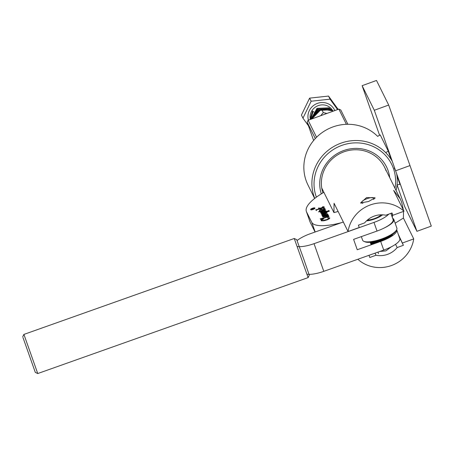 <?xml version="1.0" encoding="UTF-8"?>
<svg xmlns="http://www.w3.org/2000/svg" width="454" height="454" viewBox="0 0 454 454"><rect width="100%" height="100%" fill="white"/><g stroke="black" fill="none" stroke-linecap="round" stroke-linejoin="round"><path stroke-width="0.68" d="M313.629 140.496L307.176 122.177L315.303 138.578M307.176 122.177L308.13 120.27L316.557 137.278M308.13 120.27L338.854 109.108L346.391 124.311M338.854 109.108L340.778 109.97L347.872 124.282M366.588 197.581L360.624 202.887L368.534 201.514L375.061 197.808L366.588 197.581M391.2 246.874L385.917 250.892L379.856 251.448M395.15 223.186L403.407 218.056L403.515 211.405M403.396 210.032L401.671 202.274L400.241 198.875L393.663 190.385L403.992 211.229L392.824 215.287L392.006 212.949L385.786 215.213A21.134 20.248 -26.4 0 0 364.624 222.897L358.405 225.156L359.228 227.488L348.059 231.546A33.471 32.064 -26.4 0 1 370.243 204.958A33.471 32.064 -26.4 0 1 403.992 211.229M403.407 218.056L413.736 238.9A33.471 32.064 -26.4 0 1 391.581 265.476A33.471 32.064 -26.4 0 1 357.843 259.257M348.059 231.546L334.059 203.29L333.945 212.614L338.111 211.473M391.723 213.057L392.824 215.287M392.398 217.608L392.37 214.362M398.266 234.281L403.39 245.291L397.171 247.549A21.134 20.248 -26.4 0 1 376.008 255.239L369.789 257.497L369.011 255.296M399.089 236.613L403.39 245.291M333.945 212.614L321.738 187.984M413.736 238.9L402.567 242.958M374.987 253.173L376.008 255.239M395.559 244.297L397.171 247.549M313.044 209.356A2.02 0.573 -19.4 0 0 314.69 208.17A2.02 0.573 -19.4 0 0 312.528 208.324A2.02 0.573 -19.4 0 0 310.882 209.51A2.02 0.573 -19.4 0 0 313.044 209.356M312.488 208.25A2.298 0.658 -19.4 0 0 310.615 209.6A2.298 0.658 -19.4 0 0 313.084 209.43A2.298 0.658 -19.4 0 0 314.957 208.074A2.298 0.658 -19.4 0 0 312.488 208.25M316.466 210.219L315.626 209.867L321.608 208.233L319.417 208.363L318.793 208.772L318.436 208.063L320.717 208.131L323.259 206.967L322.499 206.791L324.139 206.723L321.37 208.108L324.496 207.699L316.563 209.873L316.466 210.219M319.156 208.42L319.02 208.709M316.563 209.873L316.313 210.247M320.462 211.797L318.481 211.853L319.956 211.093L324.979 209.998L324.224 209.862L325.694 209.833L320.462 211.797M322.834 215.775L322.011 215.451L324.786 214.68L321.744 214.929L324.689 213.828L321.33 214.101L326.063 212.529L325.404 212.376L326.954 212.347L322.13 213.902L327.226 213.153L322.482 214.804L327.726 214.14L322.834 215.775M320.955 219.18L320.127 218.856L328.134 216.666L327.482 216.473L329.025 216.473L320.955 219.18M321.109 218.845L321.035 219.588M323.884 192.314A51.642 14.721 -19.4 0 0 306.354 211.451A51.642 14.721 -19.4 0 0 306.558 211.939L311.802 222.398A38.255 10.902 -19.4 0 0 341.408 222.681M329.757 217.96L329.723 217.869C329.905 218.453 329.008 219.134 327.033 219.906C323.901 220.939 321.943 221.098 321.16 220.383L321.256 219.776L320.802 219.668L323.589 218.873L321.5 220.264L322.334 220.559L326.982 219.526L329.218 217.92L327.47 217.608L329.746 217.92M329.422 218.629L329.218 217.92M321.16 220.383L321.256 219.776M323.447 216.178L322.391 216.218L327.357 214.861L326.772 214.742L328.134 214.691L326.415 215.372L328.509 215.44L327.323 216.246L323.367 216.989L322.675 216.779L323.475 216.269M328.14 214.708L327.709 214.992M321.631 213.374L320.808 213.057L322.255 212.659L320.547 212.529L321.869 211.626C324.173 210.877 325.671 210.724 326.369 211.178L326.227 211.575L328.951 210.497L329.32 211.241L321.631 213.374M326.386 211.224L326.312 211.808M328.514 211.218L328.719 210.565M321.812 213.045L321.71 213.783M325.115 208.687L323.583 209.737L319.355 210.162L321.057 209.288L323.305 209.51L324.355 208.738L323.339 208.465L325.109 208.67M306.354 211.451L310.003 221.824A51.642 14.721 -19.4 0 0 310.213 222.318L315.076 232.028M324.769 220.559L324.65 220.224M327.107 219.878L326.982 219.526M329.417 218.482L329.246 217.994M329.258 218.034L329.735 218.192M321.347 220.905L321.398 220.457M328.424 216.853L328.316 216.541M328.827 216.694L328.713 216.365M327.845 215.781L328.253 215.792L328.072 215.275M328.253 215.792L328.69 215.962M323.861 216.115L323.021 216.672L323.492 216.779L327.754 215.525L323.861 216.115M323.123 216.972L323.021 216.672M327.919 215.996L327.754 215.525M327.084 216.331L326.988 216.042M322.442 215.037L322.34 214.487M326.324 212.722L326.216 212.421M324.882 214.038L324.775 213.732M321.971 211.916L321.869 211.626M328.951 210.497L329.133 211.019L328.605 211.485L328.758 210.684M326.199 211.791L325.893 212.239L326.029 211.309M323.901 212.211L325.711 211.717L326.017 211.269L322.028 211.893L321.171 212.461L323.98 212.444M325.79 211.95L326.017 211.269L326.21 211.808M320.212 211.717L320.076 211.337M320.172 211.598L320.291 210.968M325.24 210.174L325.143 209.89M325.524 210.043L325.41 209.737M322.329 209.674L322.209 209.334M322.391 209.85L323.015 210.202M323.407 209.799L323.305 209.51M324.542 209.294L324.355 208.738M324.423 208.936L324.985 208.988M319.542 210.679L320.24 210.049M319.826 210.395L319.718 210.094L322.493 209.793L320.184 209.737L319.718 210.094L319.9 210.605M318.691 208.562L318.668 207.994M318.856 208.517L319.168 209.141M323.509 207.149L323.401 206.837M311.586 209.407L312.653 208.965L311.518 209.226L311.853 208.829L313.947 208.068L312.795 208.919L314.134 208.437L314.276 208.721L311.353 209.243M312.641 208.914L312.823 209.425M311.365 209.271L311.853 208.829M314.236 208.732L314.134 208.437M373.631 199.408A6.697 1.907 -19.4 0 0 373.704 197.757A6.697 1.907 -19.4 0 0 367.014 198.693A6.697 1.907 -19.4 0 0 361.651 202.002A6.697 1.907 -19.4 0 0 362.95 203.261M373.704 197.757L374.845 198.239A7.65 2.179 160.6 0 1 374.998 198.319M360.981 203.267A7.65 2.179 160.6 0 1 361.066 203.091L361.651 202.002M366.514 220.854A11.475 3.269 -19.4 0 0 374.527 219.032A11.475 3.269 -19.4 0 0 382.609 214.821M396.66 229.735L396.739 229.945A19.13 5.454 160.6 0 1 396.756 229.991A19.13 5.454 160.6 0 1 380.685 241.426L383.726 250.075A19.13 5.454 -19.4 0 0 399.804 238.634A19.13 5.454 -19.4 0 0 399.787 238.588L396.773 230.036M343.326 221.995A13.387 3.814 160.6 0 1 342.571 222.273L310.213 233.753A18.648 5.317 -19.4 0 0 297.081 240.586M297.245 246.505A18.648 5.317 -19.4 0 0 314.049 243.673L373.988 222.403A19.13 5.454 -19.4 0 0 388.806 214.112M307.017 274.182A18.648 5.317 -19.4 0 0 323.793 271.339L383.726 250.075M353.638 239.479A13.387 3.814 -19.4 0 0 354.546 239.031M373.988 222.403L377.03 231.052L353.598 239.366L357.247 249.74L380.685 241.426M377.03 231.052A19.13 5.454 -19.4 0 0 393.102 219.611A19.13 5.454 -19.4 0 0 393.09 219.566L390.9 213.352L393.102 219.611M23.006 337.594L35.299 372.382L23.006 337.594M22.7 336.874L23.863 334.428L24.198 335.222L37.744 373.546L308.13 277.604L294.249 238.486L296.695 239.65L304.021 259.836L309.293 275.158L308.13 277.604M23.37 338.633L34.918 371.298L23.37 338.633M396.614 229.826L396.03 230.921A17.212 4.909 160.6 0 1 382.234 239.428A17.212 4.909 160.6 0 1 365.022 241.834L363.887 241.352A18.171 5.181 -19.4 0 0 382.052 238.81A18.171 5.181 -19.4 0 0 396.614 229.826A18.171 5.181 -19.4 0 0 396.875 228.101L393.834 219.458A18.171 5.181 160.6 0 1 384.243 227.982M361.344 236.613L362.598 240.172A18.171 5.181 -19.4 0 0 363.887 241.352M392.648 218.323A18.171 5.181 160.6 0 1 393.834 219.458M381.093 214.804A8.609 2.452 160.6 0 1 374.561 218.539A8.609 2.452 160.6 0 1 367.462 219.997M382.189 239.445L382.631 240.699M370.237 242.277L371.139 244.814M392.245 234.531L392.614 235.581M392.239 234.536L392.608 235.586L392.216 234.553M392.194 234.565L392.562 235.62M392.148 234.599L392.517 235.649M392.108 234.622L392.477 235.677M392.04 234.667L392.409 235.722M391.984 234.707L392.358 235.762M391.893 234.763L392.262 235.825M391.819 234.814L392.194 235.87M391.706 234.888L392.08 235.949M391.62 234.939L391.995 236.006M391.479 235.03L391.859 236.097M391.382 235.093L391.757 236.159M391.217 235.195L391.598 236.262M391.104 235.263L391.479 236.335M390.922 235.376L391.297 236.449M390.792 235.456L391.172 236.534M390.582 235.575L390.968 236.659M390.44 235.66L390.82 236.744M390.213 235.791L390.599 236.88M390.054 235.881L390.44 236.971M389.81 236.023L390.196 237.119M389.64 236.114L390.026 237.215M389.373 236.262L389.759 237.363M389.186 236.358L389.577 237.465M388.902 236.511L389.294 237.624M388.703 236.613L389.095 237.731M388.403 236.772L388.794 237.89M388.193 236.874L388.59 238.004M387.875 237.033L388.272 238.168M387.654 237.141L388.056 238.276M387.319 237.306L387.722 238.446M387.092 237.414L387.495 238.56M386.74 237.578L387.149 238.73M386.502 237.686L386.91 238.844M386.138 237.851L386.547 239.02M385.894 237.958L386.303 239.133M385.514 238.123L385.934 239.303M385.264 238.231L385.679 239.417M384.879 238.395L385.298 239.593M384.617 238.503L385.037 239.706M384.22 238.668L384.646 239.877M383.959 238.77L384.385 239.984M383.556 238.929L383.988 240.155M383.284 239.037L383.721 240.268M382.875 239.19L383.312 240.433M382.603 239.292L383.04 240.541M381.916 239.542L382.359 240.807M381.502 239.689L381.95 240.961M381.224 239.786L381.672 241.068M380.81 239.928L381.264 241.216M380.531 240.018L380.991 241.318M380.117 240.155L380.577 241.466M379.839 240.24L380.304 241.562M379.425 240.37L379.896 241.704M379.152 240.455L379.629 241.8M378.744 240.575L379.226 241.942M378.471 240.654L378.959 242.039M378.069 240.773L378.562 242.181M377.802 240.847L378.307 242.271M377.405 240.955L377.915 242.408M377.143 241.023L377.666 242.498M376.758 241.125L377.291 242.629M376.502 241.188L377.041 242.72M376.128 241.278L376.678 242.85M375.878 241.341L376.44 242.93M375.515 241.426L376.088 243.055M375.276 241.477L375.861 243.14M374.925 241.556L375.526 243.259M374.698 241.602L375.305 243.333M374.357 241.676L374.987 243.446M374.141 241.715L374.777 243.52M373.824 241.778L374.471 243.628M373.614 241.817L374.278 243.702M373.313 241.874L373.994 243.804M373.12 241.903L373.807 243.866M372.836 241.954L373.546 243.963M372.655 241.982L373.375 244.019M372.394 242.022L373.131 244.11M372.229 242.05L372.972 244.161M371.991 242.084L372.751 244.241M371.837 242.101L372.609 244.292M371.622 242.13L372.405 244.366M371.486 242.147L372.28 244.411M371.293 242.175L372.104 244.473M371.173 242.186L371.991 244.513M371.009 242.203L371.837 244.564M370.907 242.215L371.747 244.598M370.765 242.232L371.616 244.644M370.68 242.237L371.537 244.672M370.566 242.249L371.434 244.712M370.498 242.254L371.372 244.729M370.413 242.266L371.293 244.757M370.368 242.266L371.247 244.774M370.305 242.271L371.196 244.791M370.277 242.277L371.168 244.802M326.88 113.46L323.282 112.558L320.694 115.708M323.282 112.558L321.523 109.005L333.559 111.037M311.864 118.914L321.523 109.005M311.552 119.027L317.516 109.363L329.479 108.852L332.056 110.714M332.22 110.748L329.349 108.585L317.386 109.096L311.399 119.084M311.018 119.22L317.006 108.33L328.963 107.819L332.566 110.821M313.663 116.871L318.538 111.429L319.474 110.912M326.08 109.635L327.862 109.925M329.383 110.191L324.15 109.352M320.138 110.282L318.407 111.162L313.209 117.382M312.295 118.42L318.027 110.396L329.99 109.885L331.034 110.509M331.375 110.577L329.859 109.618L317.896 110.129L312.063 118.687M338.145 109.369L328.526 96.072L309.611 98.132L301.422 115.066L302.96 118.165L308.442 125.775M337.566 109.579L330.058 99.165L311.143 101.225L302.96 118.165M330.058 99.165L328.526 96.072M311.143 101.225L309.611 98.132M310.604 119.374L310.496 117.802L312.579 111.031L312.959 111.803L310.899 119.266M313.391 111.639L314.009 112.093M379.578 135.264L362.122 85.675L376.497 80.454L388.686 105.044L374.312 110.265L362.122 85.675M388.686 105.044L409.99 165.574L395.616 170.795L394.225 167.991L395.616 170.795L374.312 110.265M314.656 198.472L307.971 184.982A43.039 41.229 153.6 0 1 306.104 180.561A43.039 41.229 153.6 0 1 324.565 130.968A43.039 41.229 153.6 0 1 377.637 136.37L380.214 134.9L388.255 151.131L385.679 152.601M391.234 159.587L388.255 151.131M396.978 175.902L399.957 184.364L397.046 184.886L404.741 206.735L416.925 231.324L395.616 170.795L409.99 165.574L431.3 226.103L416.925 231.324M321.307 193.864A35.384 33.897 -26.4 0 1 343.973 150.456A35.384 33.897 -26.4 0 1 388.062 170.522A35.384 33.897 -26.4 0 1 389.697 177.588M386.019 170.681A33.471 32.064 153.6 0 0 384.566 167.242A33.471 32.064 153.6 0 0 342.435 152.419A33.471 32.064 153.6 0 0 322.913 192.888M394.974 188.24A41.127 39.396 153.6 0 0 393.453 168.565A41.127 39.396 153.6 0 0 341.731 145.416A41.127 39.396 153.6 0 0 316.188 196.627A41.127 39.396 153.6 0 0 316.381 197.172M396.665 173.768A43.039 41.229 -26.4 0 1 396.075 190.464M314.753 198.398A43.039 41.229 -26.4 0 1 314.145 196.792A43.039 41.229 -26.4 0 1 337.708 144.486A43.039 41.229 -26.4 0 1 392.324 161.442M306.558 211.939L310.213 222.318M311.802 222.398L315.178 231.988M314.049 243.673L323.793 271.339M308.431 120.162A14.057 13.467 -26.4 0 1 314.889 104.585A14.057 13.467 -26.4 0 1 331.783 106.225A14.057 13.467 -26.4 0 1 334.802 110.583M332.833 110.878A12.144 11.634 153.6 0 0 330.682 108.063A12.144 11.634 153.6 0 0 316.381 106.474A12.144 11.634 153.6 0 0 310.343 119.464M384.566 167.242L400.241 198.875M314.792 208.465L314.69 208.17M328.747 210.633L328.929 211.15M316.336 210.094L316.517 210.616M310.984 209.805L310.882 209.51M311.518 209.22L311.699 209.737M311.558 209.476L311.739 209.992M377.955 252.123L378.494 253.644M396.756 229.991L399.804 238.634M23.863 334.428L294.249 238.486M35.299 372.382L37.744 373.546"/></g></svg>
